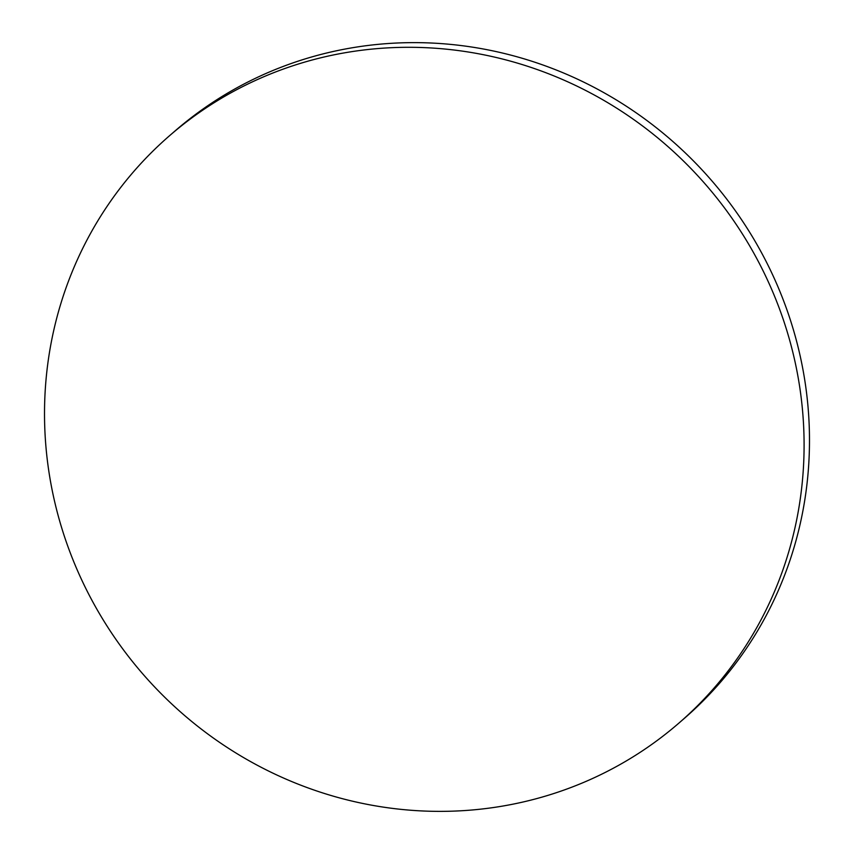 <?xml version="1.0" encoding="UTF-8"?>
<svg xmlns="http://www.w3.org/2000/svg" width="854" height="854" viewBox="0 0 854 854"><rect width="100%" height="100%" fill="white"/><g stroke="black" fill="none" stroke-linecap="round" stroke-linejoin="round"><path stroke-width="1.28" d="M169.722 135.562L175.113 130.886A388.741 372.92 49.1 0 1 557.758 70.604A388.741 372.92 49.1 0 1 805.322 383.82A388.741 372.92 49.1 0 1 684.278 718.438L678.887 723.114A388.741 372.92 49.1 0 1 296.242 783.396A388.741 372.92 49.1 0 1 48.678 470.18A388.741 372.92 49.1 0 1 169.722 135.562A388.741 372.92 49.1 0 1 552.367 75.269A388.741 372.92 49.1 0 1 799.931 388.485A388.741 372.92 49.1 0 1 678.887 723.114"/></g></svg>
